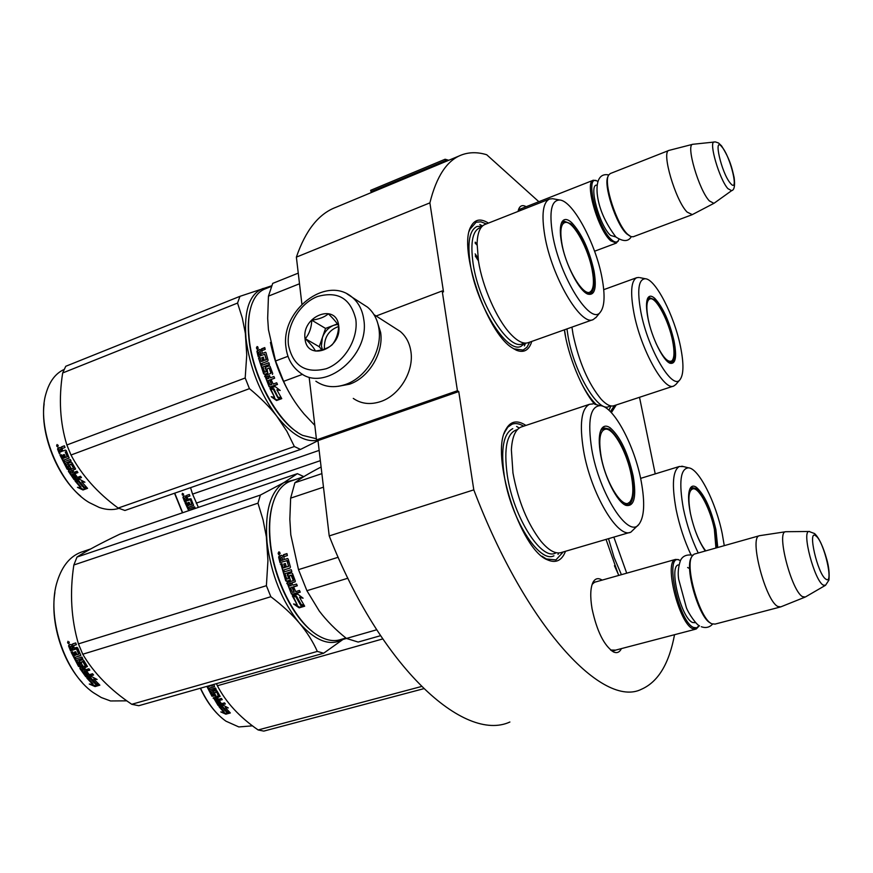 <?xml version="1.0" encoding="UTF-8"?>
<svg xmlns="http://www.w3.org/2000/svg" width="873" height="873" viewBox="0 0 873 873"><rect width="100%" height="100%" fill="white"/><g stroke="black" fill="none" stroke-linecap="round" stroke-linejoin="round"><path stroke-width="1.31" d="M458.751 391.551L473.799 489.862L329.219 535.924L317.99 440.603L458.751 391.551L457.419 390.733L442.185 290.949L443.506 291.888L429.887 202.863C436.522 176.15 447.183 160.141 461.861 154.827C469.51 152.055 477.793 152.022 486.698 154.739L538.859 201.718M674.534 634.704C669.133 663.698 658.144 681.868 641.557 689.212C603.374 708.767 526.277 627.851 473.799 489.862M639.516 397.302L655.23 473.897M518.038 211.441L518.988 208.44C520.537 205.428 522.938 204.849 526.19 206.705M621.434 648.606C619.59 652.349 616.949 653.462 613.501 651.956C604.018 645.594 596.859 631.168 592.036 608.667C590.05 596.63 590.377 587.845 593.007 582.324C595.19 578.363 598.234 577.631 602.141 580.109M525.895 425.435L524.957 424.824C516.62 419.771 510.225 421.386 505.762 429.658C489.939 454.931 520.483 550.132 547.589 559.877L547.96 560.051C556.036 563.401 561.896 560.477 565.518 551.278M606.048 539.394L618.684 575.449M564.351 329.83C567.996 355.726 581.822 389.511 594.655 404.221M611.362 412.645L616.251 404.963M488.433 223.106C480.554 218.108 474.716 219.276 470.907 226.587C457.867 248.139 486.49 332.329 512.047 347.76L516.401 350.248C523.909 353.194 529.038 350.248 531.788 341.408M509.887 722.015C464.283 742.956 380.77 667.638 329.219 535.924M429.887 202.863L296.373 257.131C305.572 230.308 318.776 213.689 335.974 207.283L459.624 155.754M296.373 257.131L301.905 304.175M442.185 290.949L376.132 316.004M457.419 390.733L316.517 439.894L309.195 377.594M316.517 439.894L317.99 440.603M518.18 210.819L521.192 208.68M615.64 650.123L610.598 650.036M592.156 584.343L594.808 582.029L596.379 581.734M504.616 432.299L507.879 427.115L512.014 424.213C515.463 422.947 519.348 423.612 523.658 426.177M563.238 551.943L555.937 559.888L546.182 558.96L544.043 557.792M529.704 342.151L526.943 347.247L523.123 350.073L513.619 348.796M469.761 229.512L476.134 222.211L480.903 221.829L486.37 223.924M614.439 405.563L610.413 411.652M315.873 381.217C324.472 387.165 334.403 388.234 345.675 384.415C366.322 377.474 382.418 350.706 378.958 328.957C377.594 319.714 373.786 312.447 367.533 307.165L361.891 303.531M355.813 319.365C350.695 298.424 337.906 290.818 317.434 296.547C299.603 303.433 286.18 325.913 288.45 345.021C292.935 365.94 305.528 373.84 326.229 368.722C344.486 362.175 358.53 338.779 355.813 319.365M338.713 325.88C336.487 302.407 301.458 316.059 305.037 338.702C306.827 362.197 342.412 348.971 338.713 325.88M338.648 326.011C337.098 323.065 333.661 318.994 328.346 313.778C324.701 317.085 319.169 319.212 311.748 320.173C311.541 327.473 309.402 333.65 305.321 338.702C310.613 343.897 313.985 348.021 315.448 351.044C322.923 350.073 328.499 347.978 332.187 344.759C336.247 339.641 338.408 333.388 338.648 326.011M305.321 338.702L319.223 346.723L321.788 349.833M311.748 320.173L325.553 328.423L319.223 346.723M337.36 323.916L325.553 328.423M337.676 324.385L333.759 325.291C328.412 327.539 324.625 331.631 322.388 337.567L321.417 345.894L322.377 349.669M324.614 348.971L324.385 347.618C324.298 337.022 329.045 329.972 338.637 326.48M338.32 386.303L349.571 384.185C368.864 377.693 383.858 352.747 380.628 332.438L376.929 320.686M353.281 398.415C361.236 403.915 370.381 404.952 380.715 401.547C399.605 395.349 414.162 371.178 410.888 351.404C409.579 342.947 406.021 336.301 400.227 331.434L395.011 328.095M680.373 560.673L679.761 560.302M698.673 626.421L696.218 629.029L692.856 628.735C679.107 623.868 663.622 561.732 675.418 559.44L678.463 559.593M699.077 625.603L696.741 627.829L693.62 627.491C678.212 621.554 663.927 551.736 679.63 560.302M691.711 556.778L691.318 557.563C684.279 567.865 699.262 618.902 710.611 623.027M780.069 607.073L715.063 624.097L711.79 623.78C700.124 619.535 684.672 566.937 691.918 556.352L694.079 554.169L759.194 535.793C749.001 537.604 765.599 601.006 777.832 606.462L780.778 606.888M694.733 553.984L694.079 554.169M760.11 535.607L759.194 535.793M825.181 585.488L805.343 597.012L802.571 596.663C791.68 591.37 776.228 532.421 785.438 531.766L759.423 535.706M786.377 531.701L785.438 531.766M618.488 240.37L616.316 243.098L610.74 240.795C597.994 230.134 584.135 181.693 593.345 180.231L596.663 180.809M618.957 239.257L618.564 240.184C617.124 242.814 614.745 242.629 611.438 239.628C597.318 227.667 584.201 174.098 596.936 180.951L595.822 180.395M597.787 181.366L596.936 180.951M629.99 236.147L626.727 233.877C616.043 224.601 602.883 184.05 608.077 176.411L608.121 176.302M692.114 214.714L633.231 236.758L630.928 236.616L627.774 234.39C616.785 224.852 603.221 183.046 608.568 175.211L610.227 173.574L669.002 150.396C661.014 151.324 675.473 200.703 687.127 212.095L692.3 214.627L713.907 203.333L709.367 200.91C698.902 190.128 685.534 144.318 692.791 144.285L669.002 150.396M714.289 141.928C708.309 141.262 719.407 179.456 727.896 188.644L731.639 190.663C734.313 190.03 735.153 185.687 734.149 177.634C732.021 168.336 730.297 159.661 721.524 145.846L718.577 143.03L715.445 141.917L692.791 144.285M600.7 455.16C598.594 443.113 598.78 434.525 601.246 429.385C603.287 425.708 606.255 425.184 610.151 427.792C620.299 436.751 627.982 452.869 633.209 476.167C636.613 497.206 634.169 506.94 625.897 505.358C617.255 502.346 604.553 477.258 600.7 455.16M600.668 430.695L603.559 427.781L609.365 429.09C619.263 437.799 626.749 453.502 631.834 476.211C634.638 492.285 633.547 501.833 628.56 504.845L623.944 504.278M521.836 426.788L521.116 427.028C515.408 429.396 512.156 436.969 511.371 449.748L512.964 472.991C518.147 500.938 527.488 523.724 540.998 541.315C548.986 550.754 555.883 554.442 561.71 552.391L629.684 532.465M521.116 427.028L589.482 404.308C581.309 408.662 579.334 424.027 583.535 450.413C590.705 493.376 618.073 539.459 630.928 532.094L638.927 524.335C644.35 517.089 645.114 502.75 641.208 481.339C634.758 446.005 613.784 406.392 600.417 405.639L595.288 404.428M600.417 405.639C590.246 406.098 587.376 420.688 591.785 449.409C599.249 493.856 628.549 539.132 638.927 524.335M589.482 404.308L593.029 403.893M312.01 631.168C291.855 615.716 273.369 576.977 270.073 542.406C268.6 527.467 269.484 514.666 272.725 504.005M345.926 638.01L341.114 639.396C334.545 641.71 327.277 640.651 319.289 636.221C296.798 624.26 273.958 580.883 270.335 541.915C268.622 524.106 270.117 509.472 274.831 498.014C278.585 489.306 283.714 483.74 290.229 481.296L291.276 480.936M300.901 605.164L296.111 596.652L292.291 595.779L297.758 594.12L303.106 598.212L299.581 597.438L304.459 605.862L300.901 605.164L301.218 604.563L296.482 596.161L293.339 595.462M303.979 605.098L301.218 604.563M300.301 597.601L299.93 596.925L301.971 597.361M297.18 604.716L293.557 603.974L299.155 607.848L304.666 606.2L300.705 605.425L295.903 596.925L292.466 596.139L297.18 604.716L293.175 596.303M303.586 605.993L299.461 607.226L295.161 604.302M299.155 607.848L299.461 607.226M288.21 566.435L286.355 567.014L288.723 566.304L286.911 560.706L279.949 562.561L278.651 557.116L279.142 556.079L281.521 555.326L283.332 556.232L284.052 554.715L286.988 553.788M281.521 555.326L279.207 557.116L280.462 562.398M282.776 556.232L284.052 554.715M287.621 558.513L284.325 559.495L283.867 557.552L284.336 556.527L287.381 555.566L286.944 553.602L283.496 554.693M284.325 559.495L287.741 558.545M288.33 578.777L286.802 578.952L284.947 573.692L291.844 571.542L291.244 569.687L284.347 571.848L283.769 569.982L289.989 568.039L290.425 567.046L288.232 559.135L287.359 558.534M291.833 571.499L284.947 573.692M288.865 578.188L287.85 574.074M288.396 578.461L287.686 574.892M292.837 587.955L294.136 592.08L292.411 592.298L290.403 587.9L297.311 585.783L296.558 584.037L292.848 585.183L291.877 582.858L295.107 581.822L295.292 580.971L292.499 573.474L291.571 572.917L287.599 574.15L287.195 575.121M295.281 581.614L291.877 582.858M297.213 585.565L290.403 587.9M294.136 592.08L292.313 588.107L293.906 587.616L295.729 591.599L299.45 590.464L300.268 592.156L292.433 594.535L291.429 594.033L287.282 582.607M291.429 594.033L287.25 583.262M293.601 580.49L287.173 582.64L286.802 583.59M293.743 580.119L291.877 575.132L289.847 575.449M293.284 580.425L291.036 575.165L289.279 576.027L290.262 580.229L286.682 581.363L285.722 580.829L280.888 564.034L286.191 580.534L287.141 581.069L290.458 580.043M281.957 563.696L280.888 564.034M283.43 567.93L285.275 567.385L283.081 567.712L281.935 563.609L280.353 564.111M285.275 567.385L283.78 564.034L284.762 567.515M286.355 567.014L285.373 563.532L283.78 564.034M288.374 566.042L287.435 560.641L286.791 560.51M278.651 557.116L279.207 557.116M288.952 583.753L289.541 585.881L291.255 585.674L290.283 583.35L289.279 583.513M291.255 585.674L290.731 583.011L289.399 583.426M281.15 560.499L280.757 557.661L282.088 557.236L282.732 559.997L281.652 560.335M282.732 559.997L282.088 557.236M283.278 559.953L281.684 560.455M285.395 563.609L284.303 563.947M300.116 591.85L292.826 594.077L291.822 593.585M279.142 556.079L279.698 556.101M278.738 551.943L279.687 552.194L280.091 553.537L278.836 554.65L278.738 551.943L279.305 552.009L278.574 552.762M279.207 554.639L278.64 554.093M376.678 629.782L346.45 638.447L358.148 642.059L380.53 635.697M338.167 557.28L298.49 569.633L306.903 590.705L347.891 578.232M343.253 639.374L346.472 638.447C335.81 630.022 326.753 620.878 319.267 611.024L306.903 590.705M298.49 569.633L290.796 534.8L289.836 519.271L290.644 498.134L294.899 482.747C300.137 478.6 308.867 473.352 321.1 467M321.875 473.624L294.899 482.747M323.468 487.167L290.644 498.134M280.08 553.613L278.345 554.071L280.037 553.755M279.862 553.591L279.065 553.166L279.633 552.423L279.011 552.62L278.149 553.056L278.345 554.071M553.94 555.795C539.219 563.674 510.487 518.333 504.223 475.349C500.611 448.94 503.459 433.379 512.778 428.654M294.998 479.67L284.063 482.507C270.324 491.532 264.661 511.513 267.051 542.46C271.056 574.281 281.815 601.137 299.341 623.016C307.045 632.27 313.047 641.742 317.325 651.411L323.632 653.233L138.763 705.711L131.758 704.293C110.14 689.757 93.804 673.061 82.76 654.226L78.428 643.881C71.16 618.957 69.633 592.658 73.845 564.984L257.971 503.164L260.383 495.067L77.02 557.039L73.845 564.984M303.837 476.636L297.398 473.657L119.961 534.101C100.722 543.301 86.405 550.939 77.02 557.039M260.383 495.067L284.063 482.507L297.398 473.657M54.89 592.549C50.143 621.74 62.016 660.926 82.193 682.457M344.388 638.458L323.632 653.233M257.971 503.164L263.068 519.893L266.352 536.786L267.935 560.662L266.396 585.696L270.837 596.717C282.383 605.469 291.888 614.232 299.341 623.016C316.31 641.83 331.282 646.991 344.257 638.49M266.396 585.696L78.428 643.881M270.837 596.717L82.76 654.226M317.325 651.411L131.758 704.293M126.836 700.833L110.555 700.964L101.279 697.527L93.367 692.66C64.078 672.614 45.712 615.116 57.52 580.6C62.354 565.78 70.2 556.319 81.058 552.216L82.28 551.801M93.76 679.019L99.609 684.923L96.226 684.596L90.454 678.539L86.798 677.994L91.567 676.575L97.121 679.467L93.76 679.019L95.102 678.452M95.059 686.571L89.264 684.028L92.724 684.432L87.016 678.256L90.301 678.747L96.085 684.781L99.86 685.152L95.059 686.571L95.288 685.785L98.027 684.978M96.401 684.028L98.889 684.268M91.851 684.334L95.288 685.785M88.053 678.419L92.985 683.668L92.724 684.432M68.596 645.987L70.538 650.854L71.073 650.505L69.153 645.704L68.596 645.987L68.902 645.071L70.986 644.416L72.263 645.256L72.972 643.805M72.263 645.256L72.634 643.925L75.733 642.954L76.398 644.721L73.659 645.573L74.129 648.181L76.791 647.362L77.664 647.897L80.829 655.394M80.534 655.634L75.1 657.304L75.907 658.875L81.92 657.042L82.749 658.602L76.726 660.425L82.597 658.318M76.726 660.425L79.563 664.953L81.025 663.84L79.367 660.763M80.578 664.364L78.996 661.614L79.454 661.134M78.996 661.614L79.225 660.806L82.695 659.748L83.622 660.206L87.3 666.328L85.096 667.703M84.441 667.9L85.674 669.733L88.915 668.762L89.864 670.126L84.528 671.73M83.852 671.937L86.754 675.462L88.271 674.458L86.307 671.861M86.743 677.044L87.082 676.368L86.078 676.018L80.305 667.998L79.89 668.565L85.729 676.684L86.743 677.044L93.564 675.004L92.549 673.738L89.308 674.698L87.016 671.643L85.63 672.068L87.922 675.113M87.082 676.368L93.193 674.545M83.339 661.298L82.891 661.799L85.368 665.924L85.794 665.368L83.339 661.298L81.538 661.92M82.891 661.799L81.047 662.356L82.444 665.859L79.443 666.765L78.483 666.328L82.76 665.346M79.443 666.765L79.869 666.219M71.728 652.033L78.919 665.793M78.777 653.932L79.279 653.528L77.206 648.923L76.671 649.272L78.668 654.259L77.053 654.761L75.656 651.738L74.27 652.175L75.667 655.187L74.5 655.536L72.514 651.782L71.128 652.218L78.483 666.328M75.667 655.187L76.169 654.772L74.871 651.989M70.538 650.854L76.857 648.726L71.073 650.505M83.055 668.314L81.811 668.958L82.739 670.355L84.681 669.569L83.459 667.747L83.055 668.314L84.288 670.158M70.571 646.522L71.128 646.227L70.484 646.86L71.357 649.043L72.743 648.606L73.288 648.29L72.317 645.856L71.761 646.151L72.743 648.606M72.317 645.856L71.019 646.38M70.604 646.511L71.761 646.151M82.226 668.391L83.459 667.747M84.234 671.326L89.581 669.722M84.856 667.321L87.398 666.557M80.862 655.263L75.711 657.107M74.292 645.245L76.355 644.612M69.153 645.704L69.229 644.961M68.825 643.75L67.974 641.295L68.945 643.696M79.89 668.565L80.087 667.79L85.368 665.924M96.226 684.596L96.467 683.821L98.649 684.039M90.454 678.539L90.77 677.841L96.467 683.821M88.424 677.503L90.77 677.841M68.967 642.102L68.432 642.419L69.218 642.823L67.898 643.237L67.581 642.299L69.229 641.993M601.071 456.164C598.343 438.901 599.98 429.887 606.004 429.112C614.101 428.883 627.392 453.589 631.375 475.72C633.776 489.153 633.22 497.959 629.695 502.139C623.038 510.312 605.589 482.758 601.071 456.164M705.275 551.005C698.76 541.413 693.784 528.776 690.347 513.095C688.055 501.2 687.989 492.961 690.15 488.389C691.58 485.803 693.631 485.432 696.327 487.243C704.424 494.565 710.949 508.686 715.904 529.616L717.759 547.491M689.757 489.24L691.612 487.494L695.628 488.389C703.518 495.515 709.88 509.265 714.703 529.66L716.46 547.851M613.828 537.102L626.705 573.179M640.607 478.382L679.38 466.477C672.734 470.34 671.653 484.679 676.117 509.494C679.434 525.655 684.388 540.758 690.99 554.824M724.274 545.647L722.233 533.709C715.947 502.379 698.749 468.31 688.524 467.83C680.438 468.517 678.725 482.103 683.373 508.599C686.713 524.608 691.656 539.405 698.236 553.002M679.38 466.477L683.57 466.608M618.815 575.405L614.439 565.704M423.634 688.721L263.777 731.105L258.124 729.959C239.508 717.049 225.932 702.318 217.377 685.741L216.46 683.657M200.332 688.24C205.548 699.404 211.746 708.44 218.937 715.347M382.701 638.938L217.377 685.741M421.397 686.527L258.124 729.959M252.493 725.834L238.82 726.936L225.954 721.174C216.024 714.147 207.545 703.147 200.528 688.175M225.278 707.523L230.134 712.75L227.089 712.444L222.277 707.086L218.97 706.595L223.433 705.362L228.311 707.938L225.278 707.523L226.511 707.021M225.856 714.179L220.793 711.932L223.914 712.292L219.156 706.835L222.124 707.272L226.947 712.619L230.341 712.957L225.856 714.179L226.009 713.47L228.54 712.783M227.22 711.932L229.523 712.15M223.041 712.193L226.009 713.47M219.996 706.966L224.088 711.604L223.914 712.292M213.787 684.421L214.572 686.407M214.256 686.745L209.16 688.186L209.858 689.594L215.489 688L216.198 689.386L210.557 690.98L216.046 689.103M210.557 690.98L213.001 695.017L214.311 694.013L212.892 691.318M213.972 694.493L212.968 691.602M212.619 692.049L212.859 691.329L216.1 690.412L216.951 690.827L220.083 696.272L217.912 697.494M217.377 697.647L218.425 699.295L221.447 698.444L222.255 699.655L217.181 701.074M216.624 701.226L219.09 704.358L220.443 703.463L218.817 701.194M218.97 705.755L219.221 705.144L213.459 697.702L218.075 705.439L225.365 703.987L224.514 702.863L221.48 703.693L219.549 700.986L218.25 701.346L220.182 704.064M219.221 705.144L225.016 703.54M216.559 691.765L218.326 695.901L216.559 691.765L214.889 692.354M216.209 692.234L214.485 692.715L215.631 695.825L211.953 696.228L215.926 695.334M207.348 686.243L212.281 695.737M206.846 686.385L211.953 696.228M208.145 686.014L208.658 686.615L209.946 685.512M209.444 685.643L209.749 686.298M210.753 685.283L211.048 685.938L212.565 685.501L213.056 684.836L212.477 684.792M216.068 698.018L214.9 698.586L215.686 699.819L217.41 699.109L216.384 697.494L217.115 699.655M215.205 698.051L216.384 697.494M216.908 700.67L221.982 699.251M217.683 697.123L220.149 696.436M214.572 686.364L209.662 688.044M213.143 698.214L218.326 695.901M227.089 712.444L227.264 711.746L229.326 711.953M222.277 707.086L222.506 706.453L227.264 711.746M220.509 706.17L222.506 706.453M691.951 519.97L690.532 513.891C687.684 497.926 688.644 489.546 693.435 488.738C699.633 488.487 710.48 509.701 714.365 529.267L715.925 548.004M694.613 528.798C698.029 538.565 701.75 545.931 705.755 550.874M561.514 242.508C559.822 232.938 559.931 226.162 561.83 222.179C563.893 218.479 567.166 218.61 571.629 222.571C581.734 233.462 589.199 249.602 594.011 270.968C596.848 287.992 594.819 295.718 587.911 294.146C579.301 291.342 565.224 264.061 561.514 242.508M561.23 223.652L563.751 221.044L570.877 223.815C580.731 234.411 588.009 250.125 592.691 270.946C594.993 283.921 594.131 291.506 590.083 293.721L586.481 293.404M549.346 199.109L484.952 224.47C480.139 226.423 477.52 232.753 477.084 243.447L478.459 261.092C482.453 286.813 496.715 319.147 510.269 333.65C517.438 341.354 523.462 344.344 528.329 342.642L592.985 319.649M559.746 200.015C572.928 200.746 595.877 243.807 602.032 277.985C605.207 295.216 604.651 306.598 600.351 312.13C590.825 326.262 559.658 277.014 552.631 234.728C548.964 211.626 551.343 200.059 559.746 200.015L552.609 198.706L549.532 199.033C542.919 202.274 541.336 214.463 544.785 235.612C551.594 276.817 581.069 326.742 593.247 319.551L596.368 317.052M552.609 198.706L553.613 198.891M475.141 243.054L477.062 245.117M475.316 255.789L478.393 260.678M297.377 432.222C275.17 418.363 252.166 374.484 248.881 338.462C247.736 327.135 248.238 317.379 250.365 309.206M316.386 438.748L302.669 435.398C279.142 424.485 252.613 376.961 249.111 337.84C247.736 323.85 248.75 312.348 252.177 303.357C255.134 295.925 259.39 291.124 264.945 288.974L271.307 286.42M278.181 397.684L273.576 389.162L269.943 388.441L275.115 386.532L280.211 390.46L276.861 389.816L281.553 398.274L278.181 397.684L273.936 388.801L270.674 388.169M281.204 397.684L278.487 397.215M277.472 389.936L279.404 389.849M274.646 397.357L271.208 396.724L276.555 400.521L281.761 398.623L277.996 397.957L273.38 389.445L270.117 388.801L274.646 397.357L270.717 388.921M281.051 398.492L276.85 400.03L272.452 396.953M265.981 359.741L264.224 360.396L266.483 359.731L264.737 354.318L258.157 356.511L256.935 351.426L257.393 350.422L259.652 349.549L261.376 350.444L262.064 348.971L264.846 347.901M259.652 349.549L260.394 349.637M260.841 350.335L262.064 348.971M262.304 353.325L265.708 352.31L262.304 353.325L261.867 351.513L262.315 350.51L265.185 349.418L264.781 347.596L261.518 348.84M265.01 372.149L266.494 371.625L264.661 371.963L262.904 366.933L269.43 364.467L268.851 362.71L262.337 365.176L261.78 363.408L267.662 361.182L268.066 360.2L265.992 352.747L265.174 352.234M262.337 365.176L268.895 362.83M266.036 371.767L266.636 371.254L265.414 367.238L269.353 365.787M266.178 371.396L265.512 368.1M269.473 365.798L265.894 367.14M272.42 374.462L272.725 373.524L270.052 366.322L269.168 365.82M270.379 380.573L271.678 384.644L270.041 384.928L268.12 380.628L274.646 378.195L273.926 376.503L270.412 377.813L269.495 375.554M274.613 378.107L268.12 380.628M271.678 384.644L269.921 380.748L271.427 380.181L273.184 384.076L276.697 382.778L277.483 384.436L270.073 387.176L269.113 386.717L265.37 375.445M269.113 386.717L265.13 376.339M264.683 376.525L265.032 375.576L270.75 373.415M270.685 373.458L271.263 372.913L269.168 367.915L267.018 368.984L267.815 373.12L264.563 374.342L263.657 373.862L258.539 357.963L264.115 373.699L264.977 374.19M270.816 373.087L269.168 367.915M260.099 357.614L259.063 358.006M261.453 361.455L263.22 360.964L261.125 361.258L260.045 357.395L258.539 357.963M263.22 360.964L261.78 357.69L262.718 360.975M264.224 360.396L263.286 357.122L261.78 357.69M266.134 359.36L264.726 354.263M258.626 356.337L257.48 351.546L257.939 350.553L260.187 349.691M256.935 351.426L257.48 351.546M268.906 378.369L268.426 375.914L266.702 376.59L267.291 378.653L268.906 378.369L267.989 376.121L267.127 376.405M259.292 354.471L258.746 352.201L260.176 351.328L260.798 353.903L259.761 354.296M260.798 353.903L260.176 351.328M261.322 353.98L259.816 354.547M263.34 357.33L262.304 357.723M277.407 384.284L270.455 386.848L269.506 386.401M257.393 350.422L257.939 350.553M257.022 346.559L257.524 349.036L256.913 349.036L257.022 346.559L257.579 346.734L256.968 347.301M265.032 368.21L265.414 367.238M270.444 342.423C274.275 360.986 280.942 378.424 290.447 394.716M287.992 356.293L275.573 360.986L283.616 381.348L302.636 374.31M314.815 425.38L304.131 414.042C295.576 403.883 288.734 392.981 283.616 381.348M275.573 360.986L268.447 329.678L267.673 318.372L268.447 296.133L272.714 283.387L298.25 273.129M299.504 283.769L268.447 296.133M258.277 348.087L256.651 348.578L258.179 348.36M258.081 348.032L257.328 347.672L257.862 346.952L257.284 347.17L256.466 347.64L256.651 348.578M525.066 343.111L521.072 346.308C507.115 354.111 476.145 305.015 470.22 263.69C467.219 242.476 469.488 230.079 477.029 226.478L482.202 226.26M477.073 244.091L475.239 242.137M268.327 287.621L262.98 288.505C249.514 293.83 243.851 310.45 245.979 338.386C249.656 367.402 259.958 393.374 276.872 416.312L286.868 431.273L294.365 446.529L300.508 449.431L124.926 510.476L118.161 508.064C97.383 492.809 81.669 475.119 70.997 455.008L66.861 444.979C59.997 422.674 58.6 398.666 62.67 372.967L237.554 303.062L239.944 296.34L65.759 366.278L62.67 372.967M239.944 296.34L271.558 285.831M44.13 403.784C40.071 433.946 57.138 476.789 80.763 496.213M318.001 440.69L300.508 449.431M237.554 303.062L242.301 318.012L245.346 333.246L246.743 354.984L245.193 377.987L249.438 388.649C260.525 397.793 269.67 407.014 276.872 416.312C291.582 434.568 305.07 442.556 317.346 440.287M245.193 377.987L66.861 444.979M249.438 388.649L70.997 455.008M294.365 446.529L118.161 508.064M118.935 508.392C112.933 510.225 106.386 509.919 99.282 507.464L89.384 502.641C58.928 485.137 35.629 426.799 46.051 393.396C49.521 381.348 55.545 373.371 64.144 369.443M81.691 481.82L87.322 488.094L84.092 487.789L78.537 481.405L75.045 480.936L79.585 479.288L84.91 482.212L81.691 481.82L83.372 481.394M83 489.982L77.446 487.33L80.752 487.68L75.264 481.209L78.395 481.634L83.961 488.007L87.562 488.334L83 489.982L86.252 488.225M84.245 487.352L86.831 487.581M79.432 487.549L83.219 489.306M76.115 481.329L80.993 487.047L80.752 487.68M57.585 449.148L59.44 453.851L59.964 453.622L58.131 448.984L57.585 449.148L57.88 448.231L59.921 447.467L61.612 448.067L62.048 446.703L64.384 445.83M61.077 448.231L61.503 446.867L64.373 445.787L65.006 447.489L62.485 448.438L62.201 449.355L62.867 451.025L65.388 450.075L66.228 450.566L69.142 458.041M68.978 458.15L63.805 460.071L64.569 461.621L70.309 459.493L71.095 461.031L65.366 463.148L71.019 460.879M65.366 463.148L68.083 467.633L69.48 466.586L67.919 463.356M69.48 466.586L69.065 467.022L67.974 463.89M67.527 464.261L67.745 463.421L71.04 462.199L71.935 462.635L75.46 468.736L73.299 470.263M72.743 470.46L73.932 472.326L77.02 471.191L77.926 472.577L72.765 474.465M72.197 474.672L74.991 478.262L76.442 477.324L74.467 474.541M74.98 479.932L75.318 479.375L74.358 479.037L68.814 470.885L68.41 471.322L74.019 479.583L74.98 479.932L81.484 477.575L80.512 476.254L77.424 477.378L75.22 474.257L73.899 474.748L76.104 477.858M75.318 479.375L81.222 477.225M71.684 463.89L71.248 464.272L73.627 468.386L71.684 463.89L69.905 464.48M71.248 464.272L69.491 464.927L70.833 468.441L67.974 469.488L67.057 469.085L71.128 468.059M60.532 454.975L67.483 468.67M67.297 456.514L67.788 456.23L65.791 451.745L65.279 451.974L67.199 456.852L65.661 457.43L64.318 454.484L62.998 454.975L64.329 457.921L63.227 458.336L61.328 454.68L60.008 455.171L67.057 469.085M64.329 457.921L64.82 457.627L63.522 454.778M71.422 470.951L70.244 471.66L71.139 473.068L72.994 472.337L71.826 470.503L72.612 472.806M60.608 449.148L59.386 449.911L60.215 452.018L62.059 451.308L61.143 448.962L60.608 449.148L61.536 451.527M70.637 471.213L71.826 470.503M68.41 471.322L68.596 470.525L74.03 467.961M72.579 474.181L77.741 472.293M73.146 470.012L75.569 469.128M69.24 457.921L64.34 459.875M58.131 448.984L60.084 447.445M56.985 444.597L57.793 446.943L57.181 444.553M84.092 487.789L84.332 487.134L86.591 487.341M78.537 481.405L78.843 480.827L84.332 487.134M76.257 480.488L78.843 480.827M57.934 445.328L57.542 445.994L58.175 446.016L56.92 446.485L56.669 445.426L58.207 445.263M57.149 445.623L57.051 446.179L57.149 445.623M561.928 243.807C559.669 229.905 561.023 222.746 565.977 222.331C573.91 222.091 588.435 248.914 592.221 270.292C594.186 281.095 593.76 288.09 590.956 291.276C584.79 299.101 566.195 269.146 561.928 243.807M647.973 318.219C646.085 308.518 646.02 301.829 647.755 298.162C649.272 295.467 651.618 295.543 654.815 298.391C663.022 307.383 669.438 321.613 674.054 341.059C677.001 356.959 675.669 364.357 670.093 363.255C663.316 361.095 651.684 337.578 647.973 318.219M647.33 299.166L649.032 297.529L654.139 299.494C662.149 308.256 668.402 322.104 672.897 341.059C675.309 353.532 674.818 360.789 671.424 362.819L668.914 362.633M571.935 327.135L573.048 334.315C578.963 362.12 588.38 383.814 601.301 399.387C606.408 404.81 610.685 406.905 614.134 405.661L673.421 386.117M603.723 289.661L636.69 277.701C631.103 280.68 630.164 292.39 633.896 312.818C640.673 349.265 664.288 391.737 673.847 385.975L675.888 384.436M645.387 278.749C638.469 279.022 636.963 290.109 640.869 311.999C647.81 349.124 672.461 390.853 680.002 379.668C683.734 374.648 683.908 363.659 680.525 346.734C674.469 316.113 655.645 279.185 645.387 278.749L639.854 277.647M636.69 277.701L638.905 277.461M596.488 404.712C591.425 400.041 586.34 392.752 581.2 382.811M565.726 337.589L564.493 329.776M174.513 493.234L182.457 512.811M319.136 450.392L192.562 494.107L190.543 487.658M198.378 507.399L192.562 494.107M320.347 460.66L196.218 503.143M174.742 493.158L182.675 512.746M182.937 497.403L184.585 501.648L183.221 496.584L185.087 495.929L186.211 496.628L186.942 495.297M186.211 496.628L186.636 495.395L189.343 494.467L189.91 496.006L187.499 496.835L187.248 497.643L187.837 499.149L190.991 498.778L193.61 505.402M193.369 505.598L188.503 507.257L189.168 508.653L194.57 506.809L195.257 508.195L189.856 510.028L195.159 508.01M185.523 502.684L189.168 510.53M191.853 504.125L190.489 499.803L191.754 504.419L190.303 504.921L189.125 502.27L187.881 502.695L189.048 505.347L188.011 505.707L186.331 502.411L185.087 502.837L188.721 510.683M189.048 505.347L188.317 502.542M184.585 501.648L189.779 499.858L185 501.418M185.753 497.435L184.607 498.112L185.338 500.011L187.008 499.367L186.178 497.25L186.593 499.585M186.178 497.25L185.054 497.675M193.653 505.325L188.95 507.104M187.957 496.639L189.899 495.973M183.363 497.228L183.559 496.464M182.435 493.3L183.166 495.417L182.435 493.3M183.319 493.965L182.937 494.565L183.537 494.598L182.348 495.002L182.13 494.042L183.559 493.889M648.966 322.639L648.213 319.256C645.813 306.063 646.664 299.221 650.756 298.719C656.933 298.446 668.794 321.428 672.537 340.535C674.622 351.121 674.458 357.865 672.035 360.745C668.074 363.212 662.705 357.33 655.918 343.1M372.575 192.027L371.014 191.689L370.621 190.336L445.11 159.246L448.787 160.272M371.014 191.689L445.525 160.632L445.11 159.246M445.525 160.632L446.976 161.025M286.006 347.607C287.37 358.345 292.019 366.66 299.93 372.575C324.396 393.025 370.25 355.475 363.768 319.398C362.415 310.035 358.596 302.68 352.299 297.355L347.105 293.939M695.574 622.711L692.638 622.504C680.754 618.128 668.041 564.187 678.943 564.907M823.152 585.063L825.509 585.303L828.935 580.098C829.536 573.626 828.859 566.861 826.895 559.811C823.119 546.433 819.005 537.681 814.564 533.556L809.02 531.482C801.479 531.188 814.389 580.414 823.152 585.063M809.598 531.482L785.667 531.701M825.847 579.126C834.348 585.652 823.97 541.096 815.884 535.924C807.078 528.263 817.619 574.358 825.847 579.126M615.934 236.976L610.62 235.448C599.511 226.063 588.096 183.756 596.979 185.141M714.07 203.245L731.705 190.609M730.385 183.232C739.496 194.646 730.843 157.293 722.091 147.122C712.728 134.802 721.469 173.192 730.385 183.232M556.134 552.707C542.22 562.168 513.488 517.798 507.278 475.261C503.59 447.631 506.973 432.408 517.416 429.603M85.729 676.684L86.078 676.018M608.503 538.663L614.101 557.509L621.412 574.674M218.075 705.439L218.326 704.827M523.669 342.925C510.967 354.056 479.124 305.441 473.133 263.733C470.067 241.57 472.773 229.446 481.252 227.329M477.989 258.004L475.152 253.912M61.503 446.867L62.048 446.703M74.019 479.583L74.358 479.037M609.976 405.683C600.177 415.646 574.303 373.873 568.094 336.531L566.948 328.903M518.355 210.142L518.988 208.44M610.784 650.123L613.501 651.956M592.56 583.284L593.007 582.324M504.179 433.532L505.762 429.658M542.024 556.199L547.96 560.051M469.314 231.039L470.907 226.587M512.255 347.901L516.401 350.248M614.014 650.701L614.952 650.461M367.533 307.165L352.299 297.355C326.229 274.602 280.473 310.832 285.951 347.192M374.004 314.64L400.227 331.434M613.239 650.745L695.399 629.247M594.066 582.389L675.418 559.44M699.087 625.603L698.531 626.683M804.83 597.219L781.008 606.779M594.578 251.228L616.316 243.098M519.38 209.389L593.345 180.231M618.564 240.184L618.073 241.352M688.688 568.137L687.64 567.483M699.524 625.876C696.589 624.959 688.688 613.872 686.385 607.706L678.692 579.334C677.688 573.299 678.277 567.035 680.438 560.564C682.544 556.025 686.615 554.257 692.671 555.239M701.303 626.738C705.788 628.309 709.542 627.425 712.575 624.108M615.64 236.681C604.771 222.146 598.616 207.709 597.176 193.38C596.03 178.779 600.919 173.28 608.721 174.938M616.142 237.161C623.355 241.799 628.385 241.657 631.255 236.736M600.689 430.662L601.257 429.385M558.687 552.969L558.033 554.431M627.905 505.041L628.549 504.845M624.675 504.627L625.897 505.358M519.239 428.021L516.598 426.439M290.229 481.296L303.673 476.734M73.659 645.573L74.216 645.278M90.661 548.953L81.058 552.216M606.004 429.112L601.617 429.243M625.559 504.932L629.695 502.139M688.524 467.83L681.835 466.171M693.435 488.738L690.096 488.716M561.328 223.444L561.83 222.179M525.502 343.122L524.389 345.904M600.351 312.13L595.779 317.772M586.732 293.514L587.911 294.146M482.518 225.965L479.812 224.547M478.415 260.82L475.349 256.116M565.977 222.331L561.83 222.604M587.616 293.808L590.956 291.276M647.384 299.013L647.755 298.162M610.914 405.912L609.376 409.372M680.002 379.668L675.691 384.666M669.002 362.677L670.093 363.255M650.756 298.719L647.526 298.828M669.285 362.775L672.035 360.745"/></g></svg>
